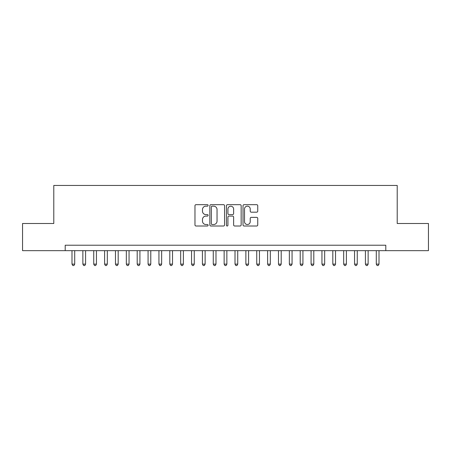 <?xml version="1.0" encoding="UTF-8"?>
<svg xmlns="http://www.w3.org/2000/svg" width="451" height="451" viewBox="0 0 451 451"><rect width="100%" height="100%" fill="white"/><g stroke="black" fill="none" stroke-linecap="round" stroke-linejoin="round"><path stroke-width="0.68" d="M208.114 205.419A0.744 0.744 0 0 0 207.364 204.669L196.033 204.669A1.065 1.065 0 0 0 194.967 205.741L194.967 224.942A1.065 1.065 0 0 0 196.033 226.007L207.364 226.007A0.744 0.744 0 0 0 208.114 225.258A0.744 0.744 0 0 0 207.364 224.513L205.898 224.513A3.411 3.411 0 0 1 202.488 221.097L202.488 219.502A3.411 3.411 0 0 1 205.898 216.085L207.364 216.085A0.744 0.744 0 0 0 208.114 215.341A0.744 0.744 0 0 0 207.364 214.591L205.898 214.591A3.411 3.411 0 0 1 202.488 211.181L202.488 209.58A3.411 3.411 0 0 1 205.898 206.163L207.364 206.163A0.744 0.744 0 0 0 208.114 205.419M256.675 212.19A1.065 1.065 0 0 0 257.741 211.124L257.741 205.741A1.065 1.065 0 0 0 256.675 204.669L244.087 204.669A1.065 1.065 0 0 0 243.021 205.741L243.021 224.942A1.065 1.065 0 0 0 244.087 226.007L256.675 226.007A1.065 1.065 0 0 0 257.741 224.942L257.741 218.431A1.065 1.065 0 0 0 256.675 217.365L251.286 217.365A1.065 1.065 0 0 0 250.22 218.431L250.22 221.661A2.853 2.853 0 0 1 247.368 224.513A2.853 2.853 0 0 1 244.515 221.661L244.515 209.016A2.853 2.853 0 0 1 247.368 206.163A2.853 2.853 0 0 1 250.22 209.016L250.22 211.124A1.065 1.065 0 0 0 251.286 212.19L256.675 212.19M65.203 250.66L22.55 250.66L22.55 223.487L53.793 223.487L53.793 185.451L397.207 185.451L397.207 223.487L428.45 223.487L428.45 250.66L385.797 250.66L385.797 245.226L65.203 245.226L65.203 250.66L385.797 250.66M224.564 205.741A1.065 1.065 0 0 0 223.499 204.669L210.91 204.669A1.065 1.065 0 0 0 209.845 205.741L209.845 224.942A1.065 1.065 0 0 0 210.91 226.007L223.499 226.007A1.065 1.065 0 0 0 224.564 224.942L224.564 205.741M227.501 204.669L240.09 204.669A1.065 1.065 0 0 1 241.155 205.741L241.155 224.942A1.065 1.065 0 0 1 240.09 226.007L234.7 226.007A1.065 1.065 0 0 1 233.635 224.942L233.635 217.151A1.065 1.065 0 0 0 232.569 216.085L228.995 216.085A1.065 1.065 0 0 0 227.924 217.151L227.924 225.258A0.744 0.744 0 0 1 227.18 226.007A0.744 0.744 0 0 1 226.436 225.258L226.436 205.741A1.065 1.065 0 0 1 227.501 204.669M212.088 206.163A0.744 0.744 0 0 0 211.339 206.913L211.339 223.764A0.744 0.744 0 0 0 212.088 224.513L213.633 224.513A3.411 3.411 0 0 0 217.044 221.097L217.044 209.58A3.411 3.411 0 0 0 213.633 206.163L212.088 206.163M233.635 209.072A2.853 2.853 0 0 0 230.782 206.22A2.853 2.853 0 0 0 227.924 209.072L227.924 213.526A1.065 1.065 0 0 0 228.995 214.591L232.569 214.591A1.065 1.065 0 0 0 233.635 213.526L233.635 209.072M71.997 250.66L71.997 264.134L74.714 264.134L74.714 250.66M74.714 264.134L73.896 265.549L72.814 265.549L71.997 264.134M82.866 250.66L82.866 264.134L85.583 264.134L85.583 250.66M85.583 264.134L84.765 265.549L83.677 265.549L82.866 264.134M93.735 250.66L93.735 264.134L96.446 264.134L96.446 250.66M96.446 264.134L95.635 265.549L94.547 265.549L93.735 264.134M104.598 250.66L104.598 264.134L107.315 264.134L107.315 250.66M107.315 264.134L106.504 265.549L105.416 265.549L104.598 264.134M115.467 250.66L115.467 264.134L118.185 264.134L118.185 250.66M118.185 264.134L117.367 265.549L116.285 265.549L115.467 264.134M126.336 250.66L126.336 264.134L129.054 264.134L129.054 250.66M129.054 264.134L128.236 265.549L127.148 265.549L126.336 264.134M137.2 250.66L137.2 264.134L139.917 264.134L139.917 250.66M139.917 264.134L139.105 265.549L138.017 265.549L137.2 264.134M148.069 250.66L148.069 264.134L150.786 264.134L150.786 250.66M150.786 264.134L149.969 265.549L148.886 265.549L148.069 264.134M158.938 250.66L158.938 264.134L161.655 264.134L161.655 250.66M161.655 264.134L160.838 265.549L159.75 265.549L158.938 264.134M169.801 250.66L169.801 264.134L172.519 264.134L172.519 250.66M172.519 264.134L171.707 265.549L170.619 265.549L169.801 264.134M180.671 250.66L180.671 264.134L183.388 264.134L183.388 250.66M183.388 264.134L182.576 265.549L181.488 265.549L180.671 264.134M191.54 250.66L191.54 264.134L194.257 264.134L194.257 250.66M194.257 264.134L193.44 265.549L192.351 265.549L191.54 264.134M202.409 250.66L202.409 264.134L205.126 264.134L205.126 250.66M205.126 264.134L204.309 265.549L203.221 265.549L202.409 264.134M213.272 250.66L213.272 264.134L215.99 264.134L215.99 250.66M215.99 264.134L215.178 265.549L214.09 265.549L213.272 264.134M224.141 250.66L224.141 264.134L226.859 264.134L226.859 250.66M226.859 264.134L226.041 265.549L224.959 265.549L224.141 264.134M235.01 250.66L235.01 264.134L237.728 264.134L237.728 250.66M237.728 264.134L236.91 265.549L235.822 265.549L235.01 264.134M245.874 250.66L245.874 264.134L248.591 264.134L248.591 250.66M248.591 264.134L247.779 265.549L246.691 265.549L245.874 264.134M256.743 250.66L256.743 264.134L259.46 264.134L259.46 250.66M259.46 264.134L258.649 265.549L257.56 265.549L256.743 264.134M267.612 250.66L267.612 264.134L270.329 264.134L270.329 250.66M270.329 264.134L269.512 265.549L268.424 265.549L267.612 264.134M278.481 250.66L278.481 264.134L281.198 264.134L281.198 250.66M281.198 264.134L280.381 265.549L279.293 265.549L278.481 264.134M289.345 250.66L289.345 264.134L292.062 264.134L292.062 250.66M292.062 264.134L291.25 265.549L290.162 265.549L289.345 264.134M300.214 250.66L300.214 264.134L302.931 264.134L302.931 250.66M302.931 264.134L302.114 265.549L301.031 265.549L300.214 264.134M311.083 250.66L311.083 264.134L313.8 264.134L313.8 250.66M313.8 264.134L312.983 265.549L311.895 265.549L311.083 264.134M321.946 250.66L321.946 264.134L324.664 264.134L324.664 250.66M324.664 264.134L323.852 265.549L322.764 265.549L321.946 264.134M332.815 250.66L332.815 264.134L335.533 264.134L335.533 250.66M335.533 264.134L334.715 265.549L333.633 265.549L332.815 264.134M343.685 250.66L343.685 264.134L346.402 264.134L346.402 250.66M346.402 264.134L345.584 265.549L344.496 265.549L343.685 264.134M354.554 250.66L354.554 264.134L357.265 264.134L357.265 250.66M357.265 264.134L356.453 265.549L355.365 265.549L354.554 264.134M365.417 250.66L365.417 264.134L368.134 264.134L368.134 250.66M368.134 264.134L367.323 265.549L366.235 265.549L365.417 264.134M376.286 250.66L376.286 264.134L379.003 264.134L379.003 250.66M379.003 264.134L378.186 265.549L377.104 265.549L376.286 264.134"/></g></svg>

